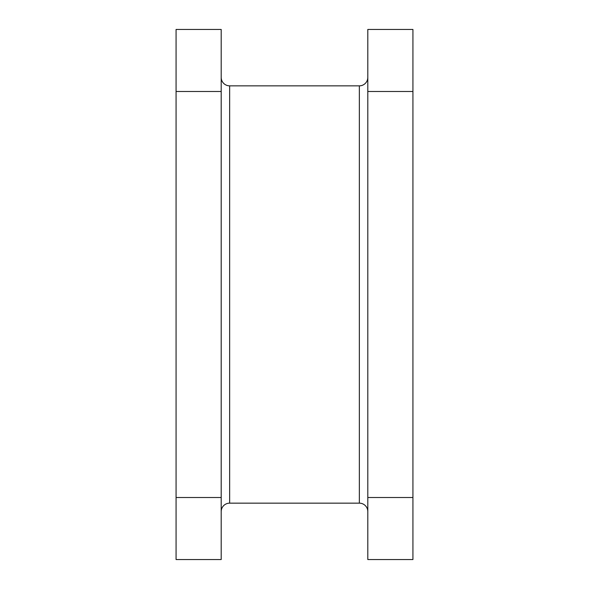 <?xml version="1.0" encoding="UTF-8"?>
<svg xmlns="http://www.w3.org/2000/svg" width="589" height="589" viewBox="0 0 589 589"><rect width="100%" height="100%" fill="white"/><g stroke="black" fill="none" stroke-linecap="round" stroke-linejoin="round"><path stroke-width="0.88" d="M221.192 511.613A8.46 8.46 0 0 1 229.644 503.153L359.356 503.153L359.356 85.847L229.644 85.847L229.644 503.153M221.192 77.387A8.46 8.46 0 0 0 229.644 85.847M367.808 77.387A8.46 8.46 0 0 1 359.356 85.847M367.808 511.613A8.46 8.46 0 0 0 359.356 503.153M176.074 91.486L176.074 497.514L221.192 497.514L221.192 91.486L176.074 91.486L176.074 29.45L221.192 29.45L221.192 91.486M221.192 497.514L221.192 559.55L176.074 559.55L176.074 497.514M412.926 497.514L412.926 559.55L367.808 559.55L367.808 497.514L412.926 497.514L412.926 91.486L367.808 91.486L367.808 497.514M367.808 91.486L367.808 29.45L412.926 29.45L412.926 91.486"/></g></svg>
